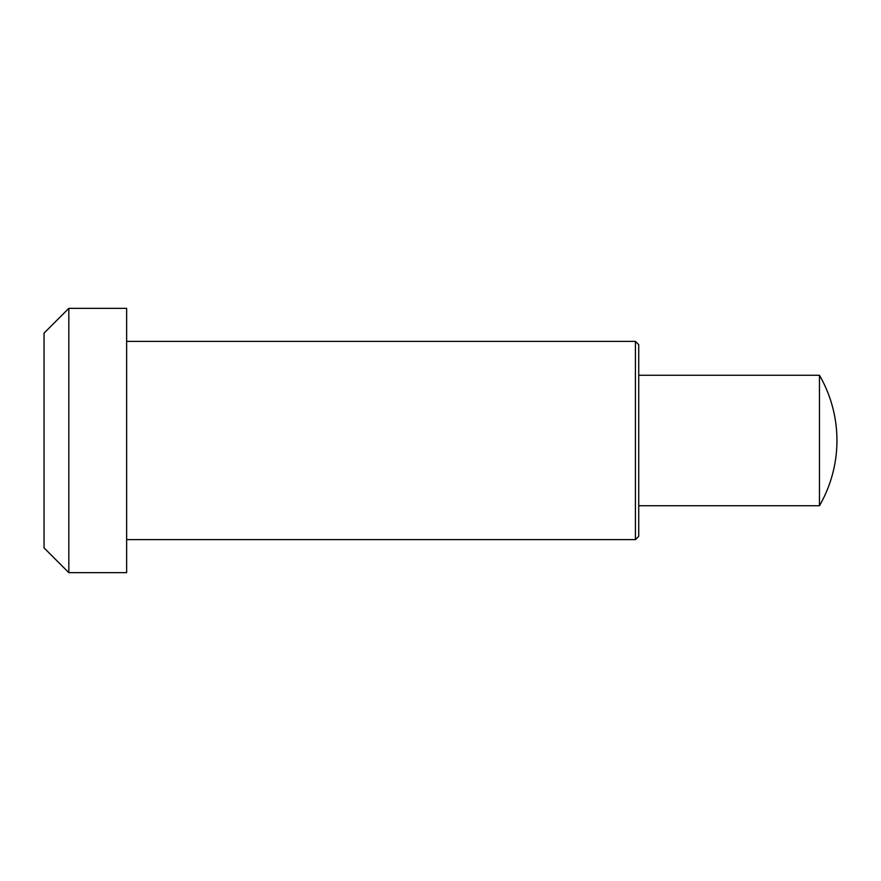 <?xml version="1.0" encoding="UTF-8"?>
<svg xmlns="http://www.w3.org/2000/svg" width="881" height="881" viewBox="0 0 881 881"><rect width="100%" height="100%" fill="white"/><g stroke="black" fill="none" stroke-linecap="round" stroke-linejoin="round"><path stroke-width="1.32" d="M68.828 308.35L44.05 333.128L44.05 547.872L68.828 572.65L68.828 308.35L126.644 308.35L126.644 572.65L68.828 572.65M635.421 341.388L638.725 344.691L638.725 536.309L635.421 539.613L635.421 341.388L126.644 341.388M819.462 440.5L819.462 505.749A130.498 130.498 0 0 0 819.462 375.251L819.462 440.5M819.462 375.251L638.725 375.251M819.462 505.749L638.725 505.749M635.421 539.613L126.644 539.613"/></g></svg>

